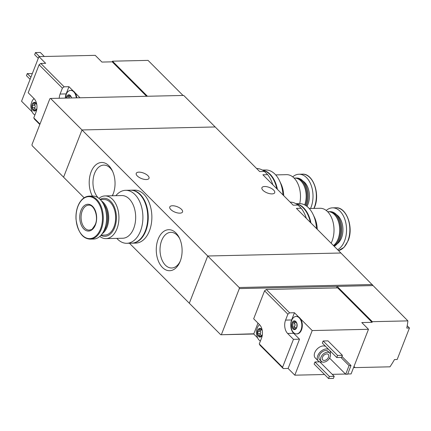<?xml version="1.0" encoding="UTF-8"?>
<svg xmlns="http://www.w3.org/2000/svg" width="431" height="431" viewBox="0 0 431 431"><rect width="100%" height="100%" fill="white"/><g stroke="black" fill="none" stroke-linecap="round" stroke-linejoin="round"><path stroke-width="0.65" d="M272.791 184.721A28.209 17.768 -91.3 0 0 267.662 174.663L262.867 174.77L293.209 205.194L298.01 205.086A28.209 17.768 -91.3 0 0 290.122 202.096M267.662 174.663L264.478 171.473L259.683 171.581L183.735 95.445L50.562 98.435L207.731 255.998L340.905 253.008L407.898 320.885A93.516 60.609 135.1 0 1 406.772 328.066L409.45 328.007L397.172 359.502L394.494 359.562A93.516 60.609 135.1 0 1 389.99 366.819L354.417 367.616L354.675 366.959L353.797 366.98M264.478 171.473A28.209 17.768 -91.3 0 0 256.596 168.483M306.322 218.334A28.209 17.768 -91.3 0 0 301.194 208.275L296.399 208.383L340.905 253.008L207.731 255.998L239.167 287.509L239.329 288.587L337.117 286.389L336.525 287.913M112.399 195.76A20.505 12.914 -91.3 0 0 112.868 194.742A20.505 12.914 -91.3 0 0 112.329 170.751A20.505 12.914 -91.3 0 0 108.86 165.714A20.505 12.914 -91.3 0 0 92.266 169.394A20.505 12.914 -91.3 0 0 92.353 196.057M175.918 232.939A20.505 12.914 -91.3 0 0 158.247 238.914A20.505 12.914 -91.3 0 0 162.153 267.166A20.505 12.914 -91.3 0 0 179.926 261.967A20.505 12.914 -91.3 0 0 179.388 237.977A20.505 12.914 -91.3 0 0 175.918 232.939M50.562 98.435L49.888 98.672L31.98 144.606L32.142 145.678L63.578 177.195L81.998 129.946L63.578 177.195L84.126 197.791M129.456 243.235L189.311 303.241L207.731 255.998L189.311 303.241L220.747 334.758L253.751 334.014M301.194 208.275L298.01 205.086M172.465 205.754A6.858 2.936 -158.7 0 1 179.625 207.904A6.858 2.936 -158.7 0 1 182.545 211.944A6.858 2.936 -158.7 0 1 179.84 213.151A6.858 2.936 -158.7 0 1 172.686 211.001A6.858 2.936 -158.7 0 1 169.766 206.961A6.858 2.936 -158.7 0 1 172.465 205.754M138.938 172.141A6.858 2.936 -158.7 0 1 146.093 174.291A6.858 2.936 -158.7 0 1 149.013 178.332A6.858 2.936 -158.7 0 1 146.314 179.538A6.858 2.936 -158.7 0 1 139.154 177.389A6.858 2.936 -158.7 0 1 136.234 173.348A6.858 2.936 -158.7 0 1 138.938 172.141M81.998 129.946L215.171 126.956L81.998 129.946M264.623 186.504A6.858 2.936 -158.7 0 1 271.783 188.649A6.858 2.936 -158.7 0 1 274.703 192.689A6.858 2.936 -158.7 0 1 271.999 193.896A6.858 2.936 -158.7 0 1 264.844 191.752A6.858 2.936 -158.7 0 1 261.924 187.711A6.858 2.936 -158.7 0 1 264.623 186.504M179.759 238.79A17.838 11.233 -91.3 0 0 177.114 235.143A17.838 11.233 -91.3 0 0 170.854 232.331A17.838 11.233 -91.3 0 0 160.025 250.416A17.838 11.233 -91.3 0 0 171.657 267.996A17.838 11.233 -91.3 0 0 180.26 261.138M112.701 171.565A17.838 11.233 -91.3 0 0 110.056 167.918A17.838 11.233 -91.3 0 0 103.796 165.1A17.838 11.233 -91.3 0 0 93.333 177.992A17.838 11.233 -91.3 0 0 98.279 197.894M112.179 195.766A17.838 11.233 -91.3 0 0 113.202 193.912M99.798 236.43A21.351 13.447 -91.3 0 0 105.956 238.618A21.351 13.447 -91.3 0 0 116.963 228.786A21.351 13.447 -91.3 0 0 117.092 206.896A21.351 13.447 -91.3 0 0 104.997 195.927A21.351 13.447 -91.3 0 0 98.947 198.389M104.997 195.927L121.741 195.55A21.351 13.447 88.7 0 1 133.836 206.519A21.351 13.447 88.7 0 1 133.707 228.408A21.351 13.447 88.7 0 1 122.7 238.246L105.956 238.618M100.908 235.342A19.012 11.976 -91.3 0 0 114.657 227.546A19.012 11.976 -91.3 0 0 113.622 205.42A19.012 11.976 -91.3 0 0 100.1 199.429M101.086 235.143L104.83 235.062A17.768 11.19 -91.3 0 0 113.983 226.878A17.768 11.19 -91.3 0 0 114.096 208.658A17.768 11.19 -91.3 0 0 104.033 199.531L100.288 199.618M102.169 233.78A17.768 11.19 -91.3 0 0 107.087 227.029A17.768 11.19 -91.3 0 0 101.43 200.932M103.429 231.733A17.768 11.19 -91.3 0 0 105.87 227.665L106.026 227.293A17.143 10.797 -91.3 0 0 106.268 226.706A17.143 10.797 -91.3 0 0 105.579 207.236L105.401 206.875A17.768 11.19 -91.3 0 0 102.783 202.92M105.87 227.665A17.768 11.19 -91.3 0 0 106.118 227.051A17.768 11.19 -91.3 0 0 105.401 206.875M106.026 224.222A17.768 11.19 -91.3 0 0 105.714 210.306M90.214 239.13L93.538 239.054A21.507 13.55 -91.3 0 0 104.62 229.147A21.507 13.55 -91.3 0 0 104.755 207.095A21.507 13.55 -91.3 0 0 92.568 196.051L89.244 196.121C85.004 196.358 81.556 198.966 78.9 203.944C76.686 208.383 75.721 213.447 76.001 219.131C77.822 232.056 82.558 238.72 90.214 239.13A21.507 13.55 -91.3 0 0 101.296 229.222A21.507 13.55 -91.3 0 0 101.425 207.171A21.507 13.55 -91.3 0 0 89.244 196.121M95.423 224.885A13.404 8.442 -91.3 0 0 88.42 204.272A13.404 8.442 -91.3 0 0 80.796 223.824A13.404 8.442 -91.3 0 0 95.423 224.885M116.817 238.375A26.496 16.69 -91.3 0 0 126.811 243.294A26.496 16.69 -91.3 0 0 140.463 231.091A26.496 16.69 -91.3 0 0 140.625 203.928A26.496 16.69 -91.3 0 0 125.62 190.319A26.496 16.69 -91.3 0 0 115.858 195.679M126.811 243.294L131.649 243.186A26.496 16.69 -91.3 0 0 145.306 230.984A26.496 16.69 -91.3 0 0 145.468 203.82A26.496 16.69 -91.3 0 0 130.464 190.211L125.62 190.319M131.891 243.181A26.496 16.69 -91.3 0 0 132.134 243.176L135.765 243.095A26.496 16.69 -91.3 0 0 149.422 230.892A26.496 16.69 -91.3 0 0 149.584 203.728A26.496 16.69 -91.3 0 0 134.574 190.119L130.943 190.2A26.496 16.69 -91.3 0 0 130.701 190.206M132.134 243.176A26.496 16.69 -91.3 0 0 145.791 230.973A26.496 16.69 -91.3 0 0 145.953 203.809A26.496 16.69 -91.3 0 0 130.943 190.2M296.544 327.921L296.749 327.576A4.364 2.748 -91.3 0 0 296.819 323.218A4.364 2.748 -91.3 0 0 295.833 321.553A4.364 2.748 -91.3 0 0 294.47 320.869L296.593 322.803M296.625 327.829L296.221 327.835L296.749 327.576L296.959 324.279L296.496 322.749M292.654 322.474L293.468 322.593L294.47 320.869A4.364 2.748 -91.3 0 0 292.056 322.873A4.364 2.748 -91.3 0 0 291.986 327.231A4.364 2.748 -91.3 0 0 294.335 329.586A4.364 2.748 -91.3 0 0 296.749 327.576M292.951 322.512L292.056 322.873L292.363 326.165L291.986 327.231L293.22 327.625L294.368 329.586M296.366 327.926L294.335 329.586M262.188 330.151A4.364 2.748 -91.3 0 0 261.434 329.047A4.364 2.748 -91.3 0 0 260.071 328.363L262.193 330.302M258.25 329.968L259.069 330.087L260.071 328.363A4.364 2.748 -91.3 0 0 257.652 330.367A4.364 2.748 -91.3 0 0 257.587 334.725A4.364 2.748 -91.3 0 0 259.936 337.08A4.364 2.748 -91.3 0 0 262.301 335.189M258.552 330.011L257.652 330.367L257.997 331.439L257.587 334.725L258.821 335.119L259.968 337.08M262.14 335.415L261.816 335.334M262.35 335.076L259.936 337.08M347.715 373.989L351.093 373.914L368.489 329.295L361.781 322.571L372.072 322.34L337.699 287.886L266.293 289.492L264.575 290.828L287.876 314.194L289.6 312.852L294.438 312.744L291.625 319.958A9.665 6.088 88.7 0 0 293.651 333.308L299.518 339.192L288.107 368.457L294.815 375.18L324.543 374.512M266.293 289.492L289.6 312.852M264.575 290.828L253.676 318.784L259.543 324.667A9.665 6.088 -91.3 0 1 261.569 338.012L259.263 343.916L282.569 367.277L293.468 339.326L287.601 333.443L293.651 333.308M287.876 314.194L285.575 320.098A9.665 6.088 -91.3 0 0 287.601 333.443M259.263 343.916L259.963 345.204L283.264 368.564L282.569 367.277M368.489 329.295L312.211 330.555L300.52 318.838A8.728 5.495 88.7 0 1 301.986 328.347A8.728 5.495 88.7 0 1 297.018 333.896L296.533 333.906A8.728 5.495 -91.3 0 0 301.657 327.576A8.728 5.495 -91.3 0 0 299.206 317.83A8.728 5.495 -91.3 0 0 296.14 316.456A8.728 5.495 -91.3 0 0 291.814 320.061C291.103 322.814 289.659 323.703 292.051 330.496A8.728 5.495 -91.3 0 0 296.533 333.906M296.14 316.456L296.625 316.446A8.728 5.495 88.7 0 1 298.753 317.065L294.438 312.744M257.986 323.105L253.74 334.003L257.582 337.85M332.236 374.34L345.473 374.038M283.264 368.564L288.107 368.457M322.253 361.965A7.79 5.048 -44.9 0 1 318.32 361.006L315.303 357.983A7.79 5.048 -44.9 0 1 315.788 350.678A7.79 5.048 -44.9 0 1 323.379 345.915A7.79 5.048 -44.9 0 1 325.739 346.502M328.557 378.531L329.376 376.43L334.214 376.322L333.395 378.423L328.557 378.531L314.14 364.076L314.959 361.975L319.77 361.868M323.142 340.98L327.986 340.873L342.403 355.327L341.584 357.423L336.74 357.531L322.323 343.081L323.142 340.98L337.559 355.435L342.403 355.327M312.211 330.555L294.815 375.18M353.792 366.991L354.417 367.616M372.072 322.34L372.325 321.682L407.898 320.885M372.691 285.591L337.117 286.389L372.325 321.682M253.821 333.793L220.747 334.758M372.341 284.519L239.167 287.509M221.421 334.521L239.329 288.587M327.458 352.197A5.921 3.836 -44.9 0 1 329.704 353.005A5.921 3.836 -44.9 0 1 328.223 359.901A5.921 3.836 -44.9 0 1 321.321 361.367A5.921 3.836 -44.9 0 1 321.688 355.817A5.921 3.836 -44.9 0 1 327.458 352.197M326.79 353.905A3.895 2.527 -44.9 0 1 328.271 354.433A3.895 2.527 -44.9 0 1 327.296 358.975A3.895 2.527 -44.9 0 1 322.754 359.939A3.895 2.527 -44.9 0 1 322.997 356.286A3.895 2.527 -44.9 0 1 326.79 353.905M321.321 361.367L319.646 359.686A5.921 3.836 -44.9 0 1 320.012 354.137A5.921 3.836 -44.9 0 1 325.782 350.516A5.921 3.836 -44.9 0 1 328.029 351.324L329.704 353.005M318.32 361.006A7.79 5.048 -44.9 0 1 318.805 353.706A7.79 5.048 -44.9 0 1 326.396 348.943A7.79 5.048 -44.9 0 1 328.756 349.525M329.828 350.602A7.79 5.048 -44.9 0 1 330.302 353.937M334.214 376.322L319.807 361.884M329.376 376.43L314.959 361.975M336.74 357.531L337.559 355.435M351.001 365.553L347.623 374.21L345.689 374.253L349.067 365.596L351.001 365.553L341.95 356.48M345.689 374.253L329.602 358.129M349.067 365.596L340.932 357.439M407.209 325.755L409.45 328.007M293.468 339.326L299.518 339.192M259.586 324.71A8.728 5.495 -91.3 0 0 257.415 327.56C256.704 330.308 255.26 331.197 257.652 337.996A8.728 5.495 -91.3 0 0 260.399 341.002M261.515 329.995A1.53 0.964 88.7 0 1 261.288 330.038L259.069 330.092M260.545 335.081A0.873 0.55 88.7 0 1 260.367 333.605A1.53 0.964 88.7 0 0 260.399 331.385A0.873 0.55 88.7 0 1 260.464 330.06M260.879 335.113A1.53 0.964 88.7 0 1 261.094 335.065A1.53 0.964 88.7 0 1 261.692 335.372M300.52 318.838A8.728 5.495 -91.3 0 0 299.69 317.819A8.728 5.495 -91.3 0 0 298.753 317.065M295.914 322.496A1.53 0.964 88.7 0 1 295.688 322.544L293.468 322.593M294.944 327.582A0.873 0.55 88.7 0 1 294.766 326.111A1.53 0.964 88.7 0 0 294.799 323.891A0.873 0.55 88.7 0 1 294.869 322.566M295.278 327.619A1.53 0.964 88.7 0 1 295.499 327.571A1.53 0.964 88.7 0 1 296.092 327.872M35.315 110.288L34.184 110.314L33.338 109.07L32.104 108.677A4.364 2.748 -91.3 0 0 33.085 110.347A4.364 2.748 -91.3 0 0 34.448 111.031A4.364 2.748 -91.3 0 0 36.818 109.14M34.184 110.314L34.485 111.031M36.657 109.366L36.333 109.285L36.737 109.275M36.867 109.027L34.448 111.031M36.705 104.103A4.364 2.748 -91.3 0 0 34.582 102.314L36.71 104.254M33.068 103.957L33.586 104.038L34.582 102.314A4.364 2.748 -91.3 0 0 32.169 104.318A4.364 2.748 -91.3 0 0 32.104 108.677L32.476 107.61L32.169 104.318L32.767 103.919M71.541 97.966A4.364 2.748 -91.3 0 0 71.331 97.169A4.364 2.748 -91.3 0 0 68.987 94.82A4.364 2.748 -91.3 0 0 66.573 96.824A4.364 2.748 -91.3 0 0 66.239 98.085M68.955 94.815L71.11 96.754M71.331 97.169L71.013 96.7M67.166 96.425L67.985 96.544L68.987 94.82M67.468 96.463L66.573 96.824L66.913 97.896L69.316 97.842A1.53 0.964 88.7 0 1 69.407 98.015M39.981 124.085L33.78 117.868L34.48 119.155L39.819 124.505M62.393 88.139L64.117 86.803L40.81 63.443L39.092 64.779L62.393 88.139L60.092 94.05A9.665 6.088 -91.3 0 0 59.219 98.241M39.092 64.779L28.193 92.735L34.06 98.618A9.665 6.088 -91.3 0 1 36.085 111.963L33.78 117.868M40.81 63.443L45.654 63.33L38.946 56.612L21.55 101.231L32.093 111.801M80.01 97.772L75.037 92.789A8.728 5.495 88.7 0 1 76.761 97.848M146.572 96.28L112.216 61.838L101.931 62.069L95.224 55.346L38.946 56.612M64.117 86.803L68.955 86.696L66.142 93.91A9.665 6.088 88.7 0 0 65.27 98.106M76.276 97.859A8.728 5.495 -91.3 0 0 70.657 90.408L71.142 90.397A8.728 5.495 88.7 0 1 73.27 91.016L68.955 86.696M183.035 95.461L148.043 60.383L112.475 61.18L112.216 61.838M147.461 96.258L112.475 61.18M39.474 56.596L35.461 52.577L40.304 52.469L44.312 56.488M35.461 52.577L34.642 54.678L38.278 58.325M30.913 77.219L27.277 73.577L32.303 73.653M27.277 73.577L26.458 75.673L30.095 79.32M75.037 92.789A8.728 5.495 -91.3 0 0 73.27 91.016M70.657 90.408A8.728 5.495 -91.3 0 0 66.331 94.012L65.329 98.106M70.431 96.447A1.53 0.964 88.7 0 1 70.205 96.496L67.985 96.544M69.316 97.842A0.873 0.55 88.7 0 1 69.38 96.517M34.103 98.661A8.728 5.495 -91.3 0 0 31.932 101.511C31.221 104.259 29.777 105.148 32.163 111.947A8.728 5.495 -91.3 0 0 33.586 113.978A8.728 5.495 -91.3 0 0 34.916 114.953M34.981 104.011A0.873 0.55 88.7 0 0 34.916 105.336A1.53 0.964 88.7 0 1 34.879 107.556L32.476 107.61M35.062 109.032A0.873 0.55 88.7 0 1 34.879 107.556M35.39 109.065A1.53 0.964 88.7 0 1 35.611 109.016A1.53 0.964 88.7 0 1 36.204 109.323M36.032 103.941A1.53 0.964 88.7 0 1 35.805 103.99L33.586 104.043M309.232 208.523L320.088 208.281A21.351 13.447 88.7 0 1 332.182 219.244A21.351 13.447 88.7 0 1 332.053 241.139A21.351 13.447 88.7 0 1 331.132 243.208M317.259 229.303A21.351 13.447 -91.3 0 0 314.447 217.267L313.014 214.288A26.496 16.69 88.7 0 1 316.473 228.511M327.625 211.696L328.115 211.686A17.768 11.19 88.7 0 1 337.354 218.851A17.768 11.19 88.7 0 1 338.071 239.027A17.768 11.19 88.7 0 1 337.823 239.636A17.768 11.19 88.7 0 1 333.465 245.546M337.354 218.851L337.527 219.212A17.143 10.797 88.7 0 1 338.216 238.682A17.143 10.797 88.7 0 1 337.979 239.27L337.823 239.636M328.6 211.691A17.768 11.19 88.7 0 1 329.085 211.664A17.768 11.19 88.7 0 1 339.149 220.791A17.768 11.19 88.7 0 1 339.041 239.006A17.768 11.19 88.7 0 1 333.847 245.929M329.085 211.664L330.071 211.643A17.768 11.19 88.7 0 1 339.31 218.803A17.768 11.19 88.7 0 1 340.027 238.984A17.768 11.19 88.7 0 1 339.779 239.593A17.768 11.19 88.7 0 1 334.197 246.279M339.375 218.932A17.326 10.915 88.7 0 1 339.434 219.061A17.326 10.915 88.7 0 1 340.134 238.736A17.326 10.915 88.7 0 1 339.887 239.334A17.326 10.915 88.7 0 1 339.833 239.464M326.245 210.468A21.507 13.55 88.7 0 1 332.511 207.844A21.507 13.55 88.7 0 1 344.692 218.894A21.507 13.55 88.7 0 1 344.558 240.945A21.507 13.55 88.7 0 1 337.618 249.711M295.892 203.68L299.238 203.604A26.496 16.69 88.7 0 1 313.014 214.288M296.14 203.815A26.496 16.69 88.7 0 1 310.95 222.978M296.377 203.955A26.496 16.69 88.7 0 1 310.342 222.364M275.7 174.911L286.561 174.663A21.351 13.447 88.7 0 1 299.712 203.604M283.727 195.685A21.351 13.447 -91.3 0 0 280.92 183.654L279.482 180.675A26.496 16.69 88.7 0 1 282.941 194.898M294.098 178.084L294.588 178.073A17.768 11.19 88.7 0 1 303.823 185.238A17.768 11.19 88.7 0 1 304.722 204.935M303.823 185.238L304 185.599A17.143 10.797 88.7 0 1 304.739 204.94M295.068 178.078A17.768 11.19 88.7 0 1 295.553 178.051A17.768 11.19 88.7 0 1 305.617 187.167A17.768 11.19 88.7 0 1 305.514 205.382M295.553 178.051L296.544 178.025A17.768 11.19 88.7 0 1 305.784 185.19A17.768 11.19 88.7 0 1 306.5 205.371A17.768 11.19 88.7 0 1 306.29 205.889L306.36 205.722A17.326 10.915 88.7 0 1 306.306 205.851M305.843 185.319A17.326 10.915 88.7 0 1 305.902 185.449A17.326 10.915 88.7 0 1 306.603 205.124A17.326 10.915 88.7 0 1 306.36 205.722M292.719 176.855A21.507 13.55 88.7 0 1 298.979 174.232A21.507 13.55 88.7 0 1 311.16 185.276A21.507 13.55 88.7 0 1 311.031 207.333A21.507 13.55 88.7 0 1 310.541 208.491M262.366 170.062L265.706 169.986A26.496 16.69 88.7 0 1 279.482 180.675M262.614 170.202A26.496 16.69 88.7 0 1 277.419 189.36M262.851 170.342A26.496 16.69 88.7 0 1 276.815 188.751M100.542 228.958A20.995 13.221 -91.3 0 0 89.573 196.671A20.995 13.221 -91.3 0 0 77.639 227.288A20.995 13.221 -91.3 0 0 100.542 228.958M88.657 205.178A12.467 7.855 -91.3 0 0 81.087 217.822A12.467 7.855 -91.3 0 0 89.217 230.111L91.13 229.637C91.297 230.386 92.676 228.683 95.278 224.529C98.861 216.481 93.866 204.235 88.657 205.178M285.575 320.098L291.625 319.958M260.793 328.966L259.78 328.988M260.399 331.385L257.997 331.439M260.367 333.605L257.959 333.659M260.798 336.336L259.667 336.363M295.192 321.472L294.184 321.494M294.799 323.891L292.396 323.945M294.766 326.111L292.363 326.165M295.203 328.842L294.066 328.869M60.092 94.05L66.142 93.91M69.709 95.418L68.696 95.445M34.916 105.336L32.508 105.39M35.31 102.917L34.297 102.939M336.552 214.697A15.818 9.961 88.7 0 1 341.503 237.874A15.818 9.961 88.7 0 1 337.204 243.822M347.887 240.87A21.507 13.55 88.7 0 1 338.475 250.573L344.046 247.346L348.129 240.757C353.932 227.331 346.427 206.778 335.835 207.769A21.507 13.55 88.7 0 1 348.016 218.819A21.507 13.55 88.7 0 1 347.887 240.87M303.02 181.085A15.818 9.961 88.7 0 1 307.971 204.262A15.818 9.961 88.7 0 1 306.969 206.395M298.979 174.232L302.303 174.156A21.507 13.55 88.7 0 1 314.485 185.206A21.507 13.55 88.7 0 1 314.355 207.257A21.507 13.55 88.7 0 1 313.87 208.421M261.094 335.065L258.821 335.119M262.22 335.323L261.816 335.329M295.499 327.571L293.22 327.625M35.611 109.016L33.338 109.07M332.511 207.844L335.835 207.769M314.064 208.415L314.603 207.144C320.4 193.718 312.901 173.16 302.303 174.156"/></g></svg>
